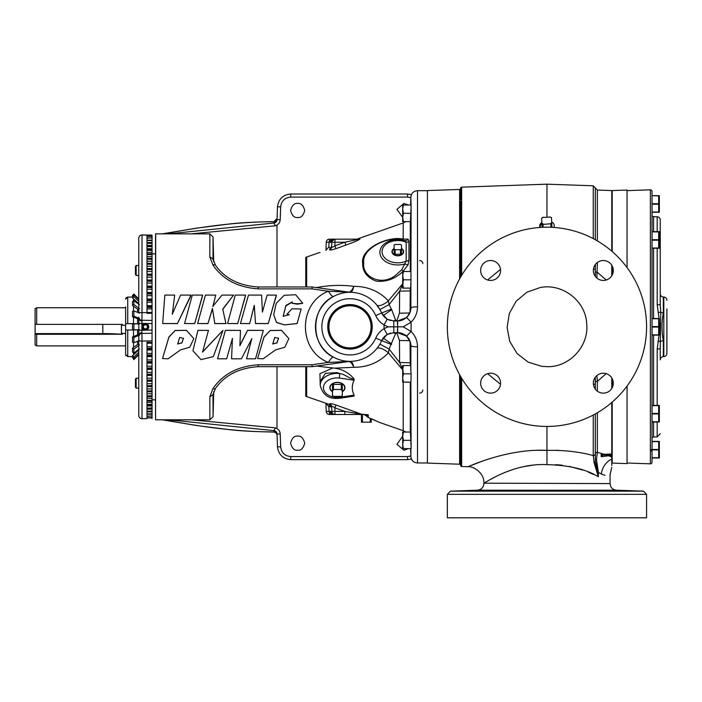 <?xml version="1.0" encoding="UTF-8"?>
<svg xmlns="http://www.w3.org/2000/svg" width="702" height="702" viewBox="0 0 702 702"><rect width="100%" height="100%" fill="white"/><g stroke="black" fill="none" stroke-linecap="round" stroke-linejoin="round"><path stroke-width="1.05" d="M278.58 338.232L276.886 342.839L272.771 343.822M276.886 343.111L278.58 338.329L274.728 337.434L272.727 344.006L276.886 342.839M263.145 358.81L275.596 349.886L284.837 347.236L288.855 338.601L281.537 330.379L270.209 330.528L263.987 337.153L257.608 358.529L263.145 358.81M288.855 338.601L281.537 330.326L270.209 330.466L263.987 336.978L257.608 358.529M183.512 338.232L181.818 342.839L177.711 343.822M181.818 343.111L183.512 338.329L179.659 337.434L177.667 344.006L181.818 342.839M168.085 358.81L180.537 349.886L189.768 347.236L193.796 338.601L186.469 330.379L175.14 330.528L168.919 337.153L162.539 358.529L168.085 358.81M193.796 338.601L186.469 330.326L175.14 330.466L168.919 336.978L162.539 358.529M302.746 303.211L295.717 294.735L284.213 295.296L276.255 303.299L273.701 314.733L276.57 322.437L284.45 324.859L297.113 323.543L301.158 308.994L291.979 308.819L287.013 314.154L289.259 314.698L283.178 316.321L285.872 305.519L292.243 301.86L292.076 303.308L297.402 303.782L302.746 303.211M292.076 303.308L297.402 304.168L302.746 303.29M273.701 314.733L276.57 322.516L284.45 324.894L297.113 323.596L301.158 308.994M222.929 330.388L202.545 352.114L208.459 330.37L197.938 330.379L192.945 350.789L200.991 359.626L213.338 356.625L222.929 330.388L202.553 351.904M208.485 330.396L197.938 330.326L192.945 350.789M666.9 344.761L666.9 353.431A3.185 3.185 0 0 1 663.82 356.616A3.185 3.185 0 0 0 666.9 353.431L666.9 308.898M297.657 450.228C294.322 450.631 291.971 448.28 290.61 443.181C291.971 438.074 294.322 435.723 297.657 436.126C300.991 435.723 303.343 438.074 304.712 443.181C303.343 448.28 300.991 450.631 297.657 450.228M408.38 448.631L403.913 450.228L396.955 444.305L402.694 436.232M297.657 217.532C294.322 217.927 291.971 215.575 290.61 210.477C291.971 205.37 294.322 203.018 297.657 203.422C300.991 203.018 303.343 205.37 304.712 210.477C303.343 215.575 300.991 217.927 297.657 217.532M402.694 217.418L396.955 209.354L403.913 203.422L408.38 205.019M335.933 404.993L361.627 414.241L344.849 411.416L344.849 414.487L358.783 414.487L335.003 414.487L329.431 412.846L329.027 411.425L331.818 411.416L332.213 412.846A3.185 1.386 151 0 0 329.431 412.846L329.431 414.487A3.185 3.185 0 0 1 326.237 411.416L325.965 403.474A3.185 3.089 178 0 0 325.947 403.264L326.237 411.416L344.849 411.416L334.88 407.801L335.933 404.993C332.143 403.738 330.01 403.387 329.528 403.931L329.545 404.519L319.858 401.132L329.545 404.519L328.869 406.774L325.947 403.264M349.991 349.078A22.253 22.253 0 0 1 327.737 326.825A22.253 22.253 0 0 1 349.991 304.58A22.253 22.253 0 0 1 372.244 326.825A22.253 22.253 0 0 1 349.991 349.078M349.991 305.581A21.253 21.253 0 0 0 328.738 326.825A21.253 21.253 0 0 0 349.991 348.078A21.253 21.253 0 0 0 371.244 326.825A21.253 21.253 0 0 0 349.991 305.581M349.991 305.756A21.069 21.069 0 0 0 328.922 326.825A21.069 21.069 0 0 0 349.991 347.894A21.069 21.069 0 0 0 371.06 326.825A21.069 21.069 0 0 0 349.991 305.756M500.57 490.329L480.651 490.821L500.57 490.329M480.852 490.768L481.405 490.716M597.762 490.224L599.473 490.242M600.438 490.259L601.272 490.277M603.316 490.329C590.461 490.171 590.461 490.338 603.316 490.821C616.163 490.97 616.163 490.812 603.316 490.329C590.461 490.171 590.461 490.338 603.316 490.821C616.163 490.97 616.163 490.812 603.316 490.329L605.264 490.382M490.61 260.512A9.96 9.96 0 0 0 480.651 270.472A9.96 9.96 0 0 0 490.61 280.44A9.96 9.96 0 0 0 500.57 270.472A9.96 9.96 0 0 0 490.61 260.512M490.61 373.218A9.96 9.96 0 0 0 480.651 383.178A9.96 9.96 0 0 0 490.61 393.138A9.96 9.96 0 0 0 500.57 383.178A9.96 9.96 0 0 0 490.61 373.218M603.316 373.218A9.96 9.96 0 0 0 593.357 383.178A9.96 9.96 0 0 0 603.316 393.138A9.96 9.96 0 0 0 613.276 383.178A9.96 9.96 0 0 0 603.316 373.218M603.316 260.512A9.96 9.96 0 0 0 593.357 270.472A9.96 9.96 0 0 0 603.316 280.44A9.96 9.96 0 0 0 613.276 270.472A9.96 9.96 0 0 0 603.316 260.512M132.906 295.779L132.52 295.393L133.871 294.041L138.768 298.929L138.768 285.486L138.768 311.916M652.026 335.126L658.687 335.126L658.687 318.524L652.026 318.524M658.687 327.062L652.026 327.062M659.353 335.126L659.353 318.524M652.026 248.254L658.687 248.254L658.687 231.651L652.026 231.651M658.687 240.189L652.026 240.189M659.353 248.254L659.353 231.651M657.186 231.651L657.186 216.778L653.562 216.655A1.597 1.597 0 0 1 652.026 215.058L652.026 212.267L658.687 212.267L658.687 195.665L652.026 195.665L652.026 191.418L652.026 448.868C650.289 451.395 650.289 451.851 652.026 450.21L652.026 462.232L652.026 457.748L658.687 457.748L658.687 441.382L652.026 441.382L652.026 438.592A1.597 1.597 0 0 1 653.562 437.004L657.186 436.872L657.186 421.999M658.687 204.203L652.026 204.203M659.353 212.267L659.353 195.665M658.687 449.921L652.026 449.921L652.026 457.748M659.353 457.985L659.353 441.382M652.026 421.999L658.687 421.999L658.687 405.396L652.026 405.396M658.687 413.934L652.026 413.934M659.353 421.999L659.353 405.396M627.053 386.065L627.053 463.601L612.179 463.083L612.179 402.132M612.179 387.723L612.179 378.632M612.179 275.017L612.179 265.926M612.179 251.527L612.179 190.575L627.053 190.058L627.053 267.594M666.9 300.219A3.185 3.185 0 0 0 663.82 297.034L663.82 356.616L663.337 356.634A3.185 3.185 0 0 0 660.257 359.819L660.257 348.394A3.185 0.641 180 0 1 657.186 349.034L659.055 335.126M657.186 216.778A3.185 3.185 0 0 1 660.257 219.963L660.257 293.831A3.185 3.185 0 0 0 663.337 297.016A3.185 3.185 0 0 1 660.257 293.831M659.055 318.524L657.186 304.615A3.185 0.641 0 0 1 660.257 305.265L660.257 219.963M663.82 297.034L663.337 297.016L663.337 312.873C661.582 322.13 661.582 331.432 663.337 340.777L663.337 356.634A3.185 3.185 0 0 0 660.257 359.819M663.337 312.873A3.185 1.492 -0 0 1 660.722 312.162L660.257 348.394M660.257 305.265L660.722 312.162L658.107 312.522M627.053 463.013L650.377 463.829A1.597 1.597 0 0 0 652.026 462.232M650.429 450.991L652.026 450.21L652.026 441.681L652.026 449.447L658.687 449.447M627.053 190.637L650.377 189.83A1.597 1.597 0 0 1 652.026 191.418M410.767 213.32L410.433 221.621L403.439 221.621L402.694 217.471L403.439 213.32L410.767 213.32L411.091 206.678L410.863 307.792C410.819 311.6 409.398 314.838 406.598 317.506L397.639 320.981L397.648 326.825L403.22 326.825L411.082 331.476C415.303 335.723 417.436 340.83 417.497 346.797L417.497 462.969L427.421 462.969M349.166 361.354L349.991 361.363A34.53 34.53 0 0 1 315.461 326.825A34.53 34.53 0 0 1 381.642 313.013L375.763 315.575A28.124 28.124 0 0 0 321.867 326.825A28.124 28.124 0 0 0 375.763 338.074C377.527 334.091 380.291 330.975 384.055 328.729L384.029 325.035L388.241 326.825L397.648 326.825L397.639 332.669L393.813 332.669L387.206 334.433L381.642 340.637L383.081 338.127M375.763 315.575C377.527 319.559 380.291 322.674 384.055 324.921L384.029 325.035M381.361 341.269L381.642 340.637A34.53 34.53 0 0 1 349.991 361.363A34.53 34.53 0 0 0 381.642 340.637L375.763 338.074M350.201 292.295A10.627 8.424 90.3 0 1 348.841 292.146L316.418 287.574C329.203 285.161 341.655 284.758 353.764 286.355A10.627 3.931 90.3 0 1 350.201 292.295L349.166 292.304M403.185 283.213L388.39 300.807L389.092 304.607L379.896 309.556L376.676 304.905A10.627 4.291 140.6 0 0 388.39 300.807C379.071 291.128 367.532 286.311 353.764 286.355A10.627 4.633 100.4 0 1 348.841 292.146L328.36 291.251A10.627 2.071 61.4 0 0 333.45 296.516C309.845 307.415 309.977 346.349 333.45 357.142A10.627 2.071 -61.4 0 0 328.36 362.399C297.885 350.842 297.709 302.957 328.36 291.251L311.969 288.864L312.188 286.978L345.63 291.681M398.341 332.695L396.884 332.669L395.612 333.511L393.217 332.687M155.695 233.854L155.546 419.796L155.546 233.854L209.845 233.854L213.031 236.925L213.013 259.003L215.488 265.251C224.842 278.457 239.092 285.705 258.222 286.978L312.188 286.978L316.418 287.574M422.815 390.022A3.185 3.185 0 0 1 419.629 393.094M419.629 260.556A3.185 3.185 0 0 1 422.815 263.636M408.055 264.891L408.95 259.837L408.95 241.234L408.055 239.136A3.185 2.975 -63.8 0 1 404.703 240.602L397.806 239.338C383.081 238.031 361.504 250.281 363.768 262.934C361.504 277.044 383.178 287.978 397.806 273.297L401.737 269.779L404.703 263.987A3.185 0.5 -161.1 0 0 408.055 264.891L402.895 271.507M337.241 372.604L325.412 373.306L320.235 381.37L320.235 385.433A16.997 12.022 0 0 1 337.241 373.411A16.997 12.022 0 0 1 339.786 373.543C344.989 374.122 349.956 379.291 354.115 378.966L354.098 380.256L339.312 378.027L339.786 373.543L337.241 372.604M361.627 414.241L368.243 414.785L366.637 416.075A3.185 3.185 0 0 0 368.234 417.444L379.124 422.279L403.185 430.686L403.185 382.142M408.95 259.837A3.185 2.246 174.5 0 1 406.168 261.126L404.703 263.987A17.919 12.671 180 0 1 397.806 264.97A17.919 12.671 180 0 1 379.887 252.299A17.919 12.671 180 0 1 397.806 239.628A17.919 12.671 180 0 1 404.703 240.602L406.168 242.26A15.742 11.135 0 0 0 397.806 240.558A15.742 11.135 0 0 0 382.063 251.693A15.742 11.135 0 0 0 397.806 262.829A15.742 11.135 0 0 0 406.168 261.126L406.168 242.26A3.185 2.246 5.5 0 0 408.95 241.234M344.691 387.425A7.301 5.16 180 0 0 344.691 387.328A7.301 5.16 180 0 0 337.399 382.336L337.399 382.336A7.573 5.353 180 0 0 330.291 385.837A7.573 5.353 180 0 0 332.485 391.76M342.313 391.76A7.573 5.353 180 0 0 344.498 385.837A7.573 5.353 180 0 0 337.399 382.336A7.301 5.16 180 0 0 330.098 387.328A7.301 5.16 180 0 0 330.098 387.425M394.094 248.499A5.844 4.133 0 0 0 392.304 253.089A5.844 4.133 0 0 0 397.806 255.826A5.519 3.905 -0 0 0 403.325 252.044A5.519 3.905 -0 0 0 403.325 251.93M392.286 251.93A5.519 3.905 -0 0 0 392.286 252.044A5.519 3.905 -0 0 0 397.806 255.826A5.844 4.133 0 0 0 403.308 253.089A5.844 4.133 0 0 0 401.518 248.499M447.349 494.34L447.349 517.822L646.577 517.822L646.577 494.34L447.349 494.34L450.421 491.154L643.506 491.154L616.461 490.207L477.465 490.207L450.421 491.154M460.626 188.39A1.062 1.062 0 0 1 459.608 189.452L427.421 190.575L427.421 463.083L459.608 464.206L459.608 374.701M460.626 465.268A1.062 1.062 0 0 0 459.608 464.206M546.963 426.439A99.614 99.614 0 0 0 646.577 326.825A99.614 99.614 0 0 0 546.963 227.211A99.614 99.614 0 0 0 447.349 326.825A99.614 99.614 0 0 0 546.963 426.439L546.963 450.359L537.206 450.324M460.626 465.435L460.626 376.526L460.626 465.435A1.062 1.062 0 0 0 461.653 466.497L467.98 466.716C468.058 466.918 507.072 448.315 546.963 450.359C564.022 450.052 579.457 451.79 593.26 455.572L593.26 415.031M500.508 384.292L487.618 373.675M487.618 279.975L500.508 269.357M539.645 227.483L541.865 222.306M546.963 217.023L546.963 184.178L461.653 187.153L461.653 275.386M595.314 413.926L595.314 461.223L598.358 476.755C586.091 469.243 568.962 465.207 546.963 464.636C512.311 462.872 483.783 483.889 483.871 483.178C483.696 483.959 512.179 462.89 546.963 464.636L546.963 450.359M555.703 464.636L562.241 465.207M569.357 466.382L582.651 470.077M588.443 472.262L593.708 474.526M601.36 474.008L604.966 475.351M611.775 465.549L611.775 459.117A16.471 13.873 -66.7 0 0 601.342 473.999C612.899 475.851 612.899 475.851 601.342 473.999L598.358 472.42L595.314 461.223A2.124 1.448 180 0 1 594.059 462.548L593.26 455.572A2.124 1.939 180 0 0 595.314 453.632M607.063 490.444L608.871 490.514M610.301 490.584L611.275 490.637M612.548 490.716L613.074 490.768M460.626 199.745L460.626 188.215A1.062 1.062 0 0 1 461.653 187.153M460.626 188.215L460.626 195.498M546.963 366.655C569.585 367.479 589.338 345.849 586.67 323.464C585.626 300.947 562.451 283.064 540.286 287.522L526.948 292.172L516.128 301.246L509.266 313.583L507.116 327.562L509.757 341.435L517.076 353.518L528.237 362.162L541.742 366.33L546.963 366.628L541.681 366.321M539.689 226.579A7.301 5.16 -2.8 0 0 539.698 226.667A7.301 5.16 -2.8 0 0 539.856 227.466M144.252 328.905L145.411 328.905A2.08 2.08 0 0 0 147.201 325.789A2.08 2.08 0 0 0 145.411 324.754L144.208 324.754A2.396 2.396 0 0 0 144.208 328.905A2.396 2.396 0 0 0 147.806 326.825A2.396 2.396 0 0 0 144.208 324.754L143.015 326.825L144.208 328.905L146.604 328.905L147.806 326.825L146.604 324.754L144.208 324.754L143.05 326.755M138.768 368.164L138.768 354.721M148.719 326.825A3.317 3.317 0 0 0 145.411 323.508A3.317 3.317 0 0 0 142.094 326.825A3.317 3.317 0 0 0 145.411 330.142A3.317 3.317 0 0 0 148.719 326.825M142.067 320.244L141.901 323.429L144.752 323.482A3.413 3.413 0 0 1 145.411 323.411L146.183 323.499C149.438 325.719 149.438 327.931 146.183 330.151L145.411 330.238A3.413 3.413 0 0 1 144.752 330.177C141.365 327.939 141.365 325.71 144.752 323.482L145.411 323.411M152.044 330.045L146.183 330.151A3.413 3.413 0 0 1 145.411 330.238L141.901 330.23L141.901 333.415L152.044 333.239L152.044 307.564L146.999 307.327L146.999 312.671L142.006 312.583L141.901 320.244L152.044 320.419M152.044 414.206L146.999 414.215L146.999 416.119L152.044 415.979L152.044 411.609L146.999 411.609L146.999 413.943L152.044 413.785M152.044 333.625L152.044 342.453L146.999 342.251L146.999 348.359L152.044 348.122L152.044 349.324L146.999 349.122L146.999 355.124L152.044 354.887L152.044 356.063L146.999 355.879L146.999 361.732L152.044 361.486L152.044 362.636L146.999 362.46L146.999 368.138L152.044 367.901L152.044 369.006L146.999 368.84L146.999 374.306L152.044 374.069L152.044 375.131L146.999 374.982L146.999 380.203L152.044 379.966L152.044 380.975L146.999 380.844L146.999 385.793L152.044 385.565L152.044 386.521L146.999 386.398L146.999 391.049L152.044 390.821L152.044 391.716L146.999 391.619L146.999 395.937L152.044 395.717L152.044 396.542L146.999 396.454L146.999 400.421L152.044 400.219L152.044 400.965L146.999 400.903L146.999 404.492L152.044 404.291L152.044 404.966L146.999 404.922L146.999 408.116L152.044 407.932L152.044 408.52L146.999 408.52L146.999 409.161L152.044 409.161L152.044 408.52L146.999 408.494L146.999 411.275L152.044 411.1L152.044 409.161M152.044 404.984L146.999 404.984L146.999 405.984L152.044 405.984L152.044 404.966M152.044 401L146.999 401L146.999 402.343L152.044 402.343L152.044 400.965M152.044 396.612L146.999 396.612L146.999 398.271L152.044 398.271L152.044 396.542M152.044 391.83L146.999 391.83L146.999 393.796L152.044 393.796L152.044 391.716M152.044 386.679L146.999 386.679L146.999 388.934L152.044 388.934L152.044 386.521M152.044 381.204L146.999 381.204L146.999 383.713L152.044 383.713L152.044 380.975M152.044 375.43L146.999 375.43L146.999 378.176L152.044 378.176L152.044 375.131M152.044 374.069L152.044 369.384L146.999 369.384M152.044 367.901L152.044 363.101L146.999 363.101M152.044 361.486L152.044 356.625L146.999 356.625M152.044 354.887L152.044 349.982L146.999 349.982M152.044 348.122L152.044 343.225L146.999 343.225M155.546 253.817L152.044 253.817M155.546 399.842L152.044 399.842M611.775 453.72L611.775 459.117C611.775 469.445 611.775 469.445 611.775 459.117M136.144 388.162L135.442 387.162L135.442 379.194L136.144 378.194L136.144 388.162L138.768 388.162M136.144 275.456L135.442 274.464L135.442 266.488L136.144 265.496L136.144 275.456L138.768 275.456L138.768 265.496L136.144 265.496M132.599 357.572L133.871 359.608L138.829 354.65M139.461 329.738L132.52 329.738L132.52 323.92L139.461 323.92M133.871 329.738L133.871 323.92M36.697 345.91L35.1 344.989L35.1 334.152L36.697 334.284L36.697 345.91L125.64 345.91L125.64 306.827L125.64 307.748L36.697 307.748L36.697 324.377L122.236 324.377L122.604 325.237L125.64 325.237M541.865 222.385A7.31 5.168 -2.8 0 0 539.671 226.483A7.31 5.168 -2.8 0 0 539.908 227.466M394.094 248.798A5.528 3.914 -0 0 0 392.278 251.816A5.528 3.914 -0 0 0 397.806 255.607A5.528 3.914 -0 0 0 403.334 251.816A5.528 3.914 -0 0 0 401.518 248.798M342.313 391.514A7.31 5.168 180 0 0 344.7 387.522A7.31 5.168 180 0 0 337.399 382.52A7.31 5.168 180 0 0 330.089 387.522A7.31 5.168 180 0 0 332.485 391.514M240.47 330.379L225.386 330.326L217.585 358.81L226.632 358.81L232.432 338.531L231.563 358.81L241.4 358.81L251.79 338.829L246.551 358.81L255.528 358.81L263.311 330.379L247.569 330.379L239.882 345.735L240.47 330.379L225.386 330.388L217.585 358.81M263.311 330.379L247.569 330.317L239.882 345.41M251.79 338.627L246.551 358.81M232.432 338.338L231.563 358.81M240.444 323.543L249.693 323.596L254.273 305.66L255.537 323.578L268.243 323.578L276.342 295.621L276.342 295.086L267.146 295.086L262.399 312.109L261.609 295.086L248.482 295.086L240.444 323.543L249.693 323.543L254.273 305.3L255.537 323.525L268.243 323.525L276.342 295.086M227.562 323.543L237.697 323.596L245.56 295.621L245.56 295.086L235.284 295.086L227.562 323.543L237.697 323.543L245.56 295.086M184.565 323.543L194.708 323.596L202.571 295.621L202.571 295.086L192.295 295.086L184.565 323.543L194.708 323.543L202.571 295.086M197.648 323.543L207.959 323.596L212.46 308.775L214.803 323.596L225.93 323.596L222.736 309.117L233.59 295.086L222.025 295.086L212.917 306.265L215.716 295.086L205.432 295.086L197.648 323.543L207.959 323.543L212.46 308.459L214.803 323.543L225.93 323.543M212.917 306.607L215.716 295.086M222.736 309.415L233.59 295.086M162.653 323.543L177.466 323.596L190.935 295.621L190.935 295.086L180.581 295.086L172.341 314.075L174.684 295.086L164.856 295.086L162.653 323.543L177.466 323.543L190.935 295.086M172.341 314.285L174.684 295.086M287.013 314.154L289.259 314.803M283.178 316.409L285.854 305.94L292.234 302.088M155.695 419.805L209.845 419.805L209.845 396.753L212.917 388.636C222.753 374.184 237.855 366.233 258.213 364.786L311.969 364.786L328.36 362.399L348.841 361.504A10.627 4.633 -100.4 0 1 353.764 367.295A10.627 3.931 89.7 0 0 350.201 361.363A10.627 8.424 89.7 0 0 348.841 361.504L312.188 366.672L311.969 364.786M311.969 288.864L258.213 288.864C237.855 287.425 222.753 279.475 212.917 265.014L209.845 256.897L213.013 259.003M122.604 325.237A39.558 5.379 180 0 0 121.437 325.149L121.437 333.397L125.64 333.397M121.437 333.397A39.558 5.379 180 0 1 122.604 333.485L125.64 333.485M361.433 414.487L361.433 422.192L362.969 422.192L362.434 421.876L362.434 414.803L362.969 414.487M370.27 418.26L370.27 421.876L369.735 422.192L371.261 422.192L371.261 418.673M369.735 422.192L362.969 422.192M370.27 421.876L371.261 421.876M361.433 421.876L362.434 421.876M361.433 414.803L362.434 414.803M333.476 384.433A6.283 4.449 0 0 0 332.485 385.144L332.485 395.682A6.283 4.449 0 0 0 333.476 396.384L341.312 396.384A6.283 4.449 0 0 0 342.313 395.682L342.313 385.144A6.283 4.449 0 0 0 341.312 384.433L341.312 389.435L333.476 389.435L333.476 384.433L341.312 384.433M332.485 390.742A5.967 4.221 0 0 1 334.012 389.654M334.012 396.604A5.967 4.221 0 0 1 332.485 395.524M342.313 395.524A5.967 4.221 0 0 1 340.777 396.604M340.777 389.654A5.967 4.221 0 0 1 342.313 390.742M341.312 389.435A6.283 4.449 0 0 1 342.313 390.137M332.485 390.137A6.283 4.449 0 0 1 333.476 389.435M400.5 254.264A4.589 3.247 180 0 0 401.518 253.545L401.518 245.182A4.589 3.247 180 0 0 400.5 244.463L395.112 244.463A4.589 3.247 180 0 0 394.094 245.182L394.094 253.545A4.589 3.247 180 0 0 395.112 254.264L395.112 249.71L400.5 249.71L400.5 254.264L395.112 254.264M394.094 245.226A4.51 3.185 180 0 1 395.252 244.41M395.252 249.658A4.51 3.185 180 0 1 394.094 248.841M401.518 248.841A4.51 3.185 180 0 1 400.359 249.658M400.359 244.41A4.51 3.185 180 0 1 401.518 245.226M395.112 249.71A4.589 3.247 180 0 1 394.094 248.991M401.518 248.991A4.589 3.247 180 0 1 400.5 249.71M410.863 371.56L411.091 373.841L403.439 373.841L402.694 369.691L403.439 365.54L410.679 365.54L410.863 371.56L410.863 345.858L410.372 343.164M411.091 373.841L410.951 382.142L403.439 382.142L402.694 377.992L403.439 373.841M403.439 365.54L402.694 365.54L402.694 382.142L403.439 382.142M410.091 342.12L410.258 365.54M410.767 440.329L403.439 440.329L402.694 436.179L403.439 432.028L410.433 432.028L411.091 446.972L410.863 382.142M397.402 329.598L397.525 332.669L406.598 336.144C409.398 338.812 410.819 342.049 410.863 345.858A6.643 0.974 0 0 0 417.497 346.797M411.091 446.972L411.091 448.631L403.439 448.631L402.694 444.48L403.439 440.329M403.439 432.028L402.694 432.028L402.694 448.631L403.439 448.631M410.477 345.875L411.477 345.893M410.477 307.774L411.477 307.757M410.301 271.507L410.293 221.621M401.737 269.779L403.185 271.253C395.077 278.948 386.056 282.23 376.123 281.107C367.067 277.571 362.574 271.674 362.653 263.425C360.161 248.534 388.03 235.74 403.185 239.084L408.055 239.136M411.091 206.678L410.863 197.095C411.363 193.182 413.575 191.049 417.497 190.69L417.497 306.853A6.643 0.974 0 0 0 410.863 307.792L410.372 310.486M411.091 205.019L402.694 205.019L402.694 209.17L403.439 205.019M403.439 213.32L402.694 209.17L402.694 221.621L403.439 221.621M410.091 311.53L410.258 288.11M410.863 282.09L410.679 288.11L403.439 288.11L402.694 283.959L403.439 279.808L402.694 275.658L403.439 271.507L402.694 271.507L402.694 288.11L403.439 288.11M411.091 279.808L403.439 279.808M410.951 271.507L403.439 271.507M554.027 227.466L554.264 225.939M553.878 227.448A7.31 5.168 -2.8 0 0 554.264 225.763A7.31 5.168 -2.8 0 0 551.684 221.902M551.947 227.334L551.474 217.734A6.283 4.44 177.2 0 0 550.447 217.076L542.62 217.462A6.283 4.44 177.2 0 0 541.663 218.217L542.111 227.334M543.102 227.29L542.962 224.403L550.245 223.815L550.789 224.017L550.956 227.29M541.672 218.366A5.967 4.221 177.2 0 1 543.146 217.216M543.488 224.149A5.967 4.221 177.2 0 1 541.9 223.148M551.719 222.657A5.967 4.221 177.2 0 1 550.245 223.815M549.903 216.883A5.967 4.221 177.2 0 1 551.482 217.883M542.962 224.403A6.283 4.44 177.2 0 1 541.935 223.745M551.754 223.262A6.283 4.44 177.2 0 1 550.789 224.017M658.687 195.902L652.026 195.665M138.768 329.738L137.548 329.738L137.548 334.907L132.52 336.899L133.871 337.451L139.461 335.17M137.548 329.738L133.512 330.01L133.512 336.495M133.512 342.62L133.512 347.402M133.512 352.773L133.512 354.756M138.768 354.106L133.871 358.783L133.871 356.993L132.52 355.695L137.548 351.044L137.548 350.298M139.461 348.876L133.871 353.045L133.871 349.148L132.52 348.139L137.548 344.507L137.548 341.269M133.512 298.903L133.512 300.877M133.512 306.248L133.512 311.03M133.512 317.155L133.512 323.64L138.768 323.92M139.461 318.48L133.871 316.198L132.52 316.751L137.548 318.743L137.548 323.92M139.461 308.669L133.871 304.501L132.52 305.51L137.548 309.152L137.548 312.39M138.768 301.342L133.871 296.665L132.52 297.955L137.548 302.615L137.548 303.352M125.64 330.01L127.738 330.01L125.64 330.01L125.64 353.843M125.64 306.827L125.64 323.64L133.512 323.64M125.991 355.668L125.64 354.501L127.738 356.607L132.52 356.607M132.52 297.043L127.738 297.043L125.64 299.149L125.798 298.368M126.255 297.666L127.667 297.051M127.738 356.607L127.738 330.01L133.512 330.01M35.1 334.152L35.1 308.669L36.697 307.748M35.1 324.245L36.697 324.377M36.697 334.284L122.236 334.284A39.558 5.379 180 0 0 102.834 333.59L102.834 324.377M35.1 333.59L102.834 333.59M122.604 333.485L122.236 334.284M138.768 318.805L137.548 318.805M133.871 316.198L133.871 310.881L139.461 313.171M138.768 309.266L137.548 309.266M133.871 304.501L133.871 300.605L139.461 304.782M138.768 302.764L137.548 302.764M133.871 296.665L133.871 294.866L138.768 299.543M133.871 356.993L138.768 352.307M137.548 350.895L138.768 350.895M133.871 349.148L139.461 344.98M137.548 344.384L138.768 344.384M139.461 340.488L133.871 342.769L133.871 337.451M137.548 334.845L138.768 334.845M133.871 310.881L132.52 311.434L132.52 316.751M133.871 300.605L132.52 301.614L132.52 305.51M133.871 294.866L132.52 296.156L132.52 297.955M132.52 295.393L132.599 296.077M132.52 355.695L132.52 357.493L133.871 358.783M132.52 348.139L132.52 352.035L133.871 353.045M132.52 336.899L132.52 342.216L133.871 342.769M152.044 343.225L152.044 342.453M152.044 349.982L152.044 349.324M152.044 356.625L152.044 356.063M152.044 363.101L152.044 362.636M152.044 379.966L152.044 378.176M152.044 385.565L152.044 383.713M152.044 390.821L152.044 388.934M152.044 395.717L152.044 393.796M152.044 400.219L152.044 398.271M152.044 404.291L152.044 402.343M152.044 407.932L152.044 405.984M152.044 411.1L152.044 411.609M152.044 415.979L146.999 416.33L146.999 417.787L152.044 417.655L152.044 416.304M152.044 417.655L152.044 418.515L152.044 417.892L146.999 417.936L146.999 418.567L142.006 418.725C140.04 418.559 138.961 417.497 138.768 415.54C138.961 417.497 140.04 418.559 142.006 418.725L146.999 418.576M152.044 235.135L142.006 234.933L142.006 312.583A3.185 0.491 180 0 0 138.768 313.066L138.768 238.153A3.185 3.15 180 0 1 142.006 235.012L152.044 235.135L152.044 236.442L146.999 236.311L146.999 237.899L152.044 237.917L152.044 236.442M152.044 237.917L146.999 238.127L146.999 240.163L152.044 240.163L152.044 238.276M150.719 240.163L152.044 240.61L146.999 240.453L146.999 242.927L152.044 242.91L152.044 240.61M152.044 242.532L146.999 242.532L152.044 242.91L152.044 243.445L146.999 243.269L146.999 246.174L152.044 246.139L152.044 243.445M152.044 245.384L146.999 245.384L146.999 246.13L152.044 246.13L152.044 246.753L146.999 246.569L146.999 249.877L152.044 249.824L152.044 246.753M152.044 248.701L146.999 248.701L146.999 249.807L152.044 249.807L152.044 250.526L146.999 250.324L146.999 254.027L152.044 253.957L152.044 250.526M152.044 252.474L146.999 252.474L146.999 253.913L152.044 253.913L152.044 254.729L146.999 254.519L146.999 258.59L152.044 258.503L152.044 254.729M152.044 256.669L146.999 256.669L146.999 258.424L152.044 258.424L152.044 259.345L146.999 259.126L146.999 263.548L152.044 263.443L152.044 259.345M152.044 263.443L152.044 264.356L146.999 264.127L146.999 268.866L152.044 268.743L152.044 264.356M152.044 268.743L152.044 269.717L146.999 269.489L146.999 274.517L152.044 274.377L152.044 269.717M152.044 274.377L152.044 275.403L146.999 275.166L146.999 280.467L152.044 280.317L152.044 275.403M152.044 280.317L152.044 281.388L146.999 281.151L146.999 286.679L152.044 286.513L152.044 281.388M152.044 286.513L152.044 287.636L146.999 287.39L146.999 293.129L152.044 292.945L152.044 287.636M152.044 292.945L152.044 294.103L146.999 293.866L146.999 299.763L152.044 299.578L152.044 294.103M146.999 298.982L152.044 299.07M152.044 299.578L152.044 300.763L146.999 300.517L146.999 306.555L152.044 306.353L152.044 300.763M146.999 305.66L152.044 305.712M152.044 306.353L152.044 307.564M146.999 312.451L152.044 312.451L146.999 312.478M152.044 340.882L142.006 341.075L142.006 418.646A3.185 3.15 -0 0 1 138.768 415.496L138.768 336.6A3.185 3.185 0 0 1 141.901 333.415L142.006 341.075A3.185 0.491 0 0 1 138.768 340.584L138.768 339.671M148.166 414.215L146.999 414.215L146.999 416.119M151.07 411.609L146.999 411.872L152.044 411.872M146.999 417.787L146.999 416.33M146.999 235.082L146.999 236.135L152.044 236.179M146.999 237.899L146.999 236.311M146.999 240.163L148.561 240.163M152.044 263.311L146.999 263.311L146.999 261.258L152.044 261.258M152.044 268.559L146.999 268.559L146.999 266.233L152.044 266.233M152.044 274.131L146.999 274.131L146.999 271.551L152.044 271.551M152.044 279.993L146.999 279.993L146.999 277.185L152.044 277.185M152.044 313.224L146.999 313.373L146.999 312.671M138.768 379.861L138.768 378.685M138.768 387.767L138.768 386.495M138.768 377.413L138.768 378.194L136.144 378.194M138.768 317.05A3.185 3.185 0 0 0 141.901 320.244A3.185 3.185 0 0 1 138.768 317.05L138.768 318.41A3.185 2.51 0 0 0 141.874 320.919M139.365 318.91A3.185 2.966 15.7 0 0 142.015 320.454M138.812 335.995A6.643 6.643 0 0 0 138.812 336.047L138.812 317.611A6.643 6.643 0 0 0 138.768 318.41L138.768 323.429L141.901 323.429L141.901 330.23L138.768 330.23L138.768 335.24A3.185 2.51 0 0 1 141.874 332.73M139.365 334.749A3.185 2.966 -15.7 0 1 142.015 333.204M138.768 336.802L138.768 340.584M138.768 285.486L138.768 275.456M141.901 333.415A3.185 3.185 0 0 0 138.768 336.6L138.768 335.24M147.201 325.789L146.604 324.754L145.411 324.754A2.08 2.08 0 0 0 143.612 327.86L144.208 328.905M147.201 327.86L147.806 326.825M143.612 327.86A2.08 2.08 0 0 0 145.411 328.905L146.648 328.826M611.775 454.01L604.089 454.299L611.775 453.975L611.775 402.474M597.358 240.9L597.358 190.075L611.775 190.575L611.775 251.184M611.775 265.224L611.775 275.728M611.775 377.93L611.775 388.425M460.626 277.132L460.626 200.939M602.57 454.448L602.562 455.51L601.105 454.519L604.097 454.352M602.562 455.51L601.219 456.721L601.807 455.273M611.775 455.712L608.537 455.791L608.537 454.984L601.807 455.142M611.775 456.941L608.537 455.791L601.219 456.721L601.105 454.519L604.089 454.299L597.358 452.246L596.472 459.441L597.358 452.246A2.124 1.948 0 0 0 595.314 454.194M595.314 264.549L595.314 270.121A2.124 0.869 180 0 0 593.427 269.261M595.314 270.121L595.314 276.404M593.26 238.619L593.26 185.793L595.314 187.917L595.314 239.733M595.314 460.723A2.124 1.439 -0 0 1 596.472 459.441L598.358 472.42L598.358 476.755L596.173 468.796M595.55 464.943L595.454 464.048M597.358 262.487L596.875 278.071M606.195 280.01L597.358 272.306A2.124 0.851 0 0 1 595.314 271.455M595.375 462.127L596.226 466.69M596.875 375.579L597.358 381.353A2.124 0.851 -0 0 0 595.314 382.195M598.358 476.755L594.059 462.548M595.314 377.246L595.314 383.529A2.124 0.869 180 0 1 593.427 384.389M595.314 383.529L595.314 389.11M558.985 450.403L555.738 450.298M485.889 481.984L486.679 481.528M488.89 480.282L494.638 477.22M506.818 471.726L511.881 469.866M522.437 466.848L534.459 464.908M482.388 461.135L467.98 466.716C474.806 466.268 484.661 474.236 483.871 483.178L610.056 483.573C610.415 487.495 612.548 489.706 616.461 490.207M497.63 490.215L498.885 490.224M608.537 454.984L611.775 454.931M606.195 373.639L597.358 381.353L597.358 391.163M305.782 286.978L305.782 257.344L318.62 252.852L305.782 257.344M318.971 400.851L305.782 396.305L305.782 366.672M394.875 332.669L395.612 333.511L389.092 349.043L388.39 352.852C379.115 362.513 367.567 367.33 353.764 367.295L334.608 368.155L316.418 366.075L345.63 361.969M403.185 370.437L388.39 352.852A10.627 4.291 39.4 0 0 376.676 348.754M402.694 369.357L399.613 362.504L389.092 349.043L379.896 344.103M391.383 344.515L381.642 340.637M391.681 344.006L383.134 338.057M386.021 318.462L387.206 319.226L381.642 313.013L391.383 309.134L391.681 309.652L383.134 315.602L381.361 312.39M393.217 320.972L395.612 320.138L396.884 320.981L398.341 320.954M394.875 320.981L395.612 320.138L391.681 309.652M316.418 366.075L312.188 366.672L258.222 366.672C239.092 367.953 224.842 375.193 215.488 388.399L213.013 394.656L213.031 416.725L209.845 419.805M213.013 394.656L209.845 396.753M215.54 388.329L215.488 388.399A3.185 1.86 -143.8 0 1 212.917 388.636M258.222 366.672L258.213 364.786M212.917 265.014A3.185 1.86 -36.2 0 1 215.488 265.251M258.213 288.864L258.222 286.978M318.62 252.852L320.086 252.439L318.62 252.852M305.782 396.305L319.858 401.132M329.545 404.519L331.686 407.572L331.511 406.598M359.933 238.961C359.389 240.145 350.64 243.313 345.902 245.068L344.849 242.243L331.818 242.243A3.185 3.185 0 0 1 335.003 239.163L332.213 240.812L331.818 242.243L329.027 242.251L329.431 240.812L335.003 239.163L358.88 239.163A3.185 2.957 90 0 0 359.933 238.961L357.344 238.987L403.185 222.964L403.185 239.084A3.185 2.132 -80.7 0 1 401.737 239.707M325.956 250.386L326.237 242.243L325.947 250.386A3.185 3.089 2 0 0 325.965 250.184L328.869 246.885L329.027 242.225L331.818 242.225L331.686 246.077L329.528 249.719A3.185 3.141 -178 0 0 331.66 246.858L331.818 242.243M330.66 248.447L328.869 246.885M332.213 240.812A3.185 1.386 29 0 1 329.431 240.812L329.431 239.163L335.003 239.163L329.431 239.163A3.185 3.185 0 0 0 326.237 242.243L329.027 242.225M329.528 249.719C330.019 250.263 332.151 249.912 335.933 248.666L334.88 245.849C333.038 247.13 331.967 247.464 331.66 246.858L331.686 246.077M345.902 245.068L335.933 248.666M358.88 239.163L344.849 242.243L334.88 245.849L335.003 239.163L334.17 239.277M339.312 397.367A16.997 12.022 0 0 1 337.241 397.455A13.812 9.767 180 0 0 339.312 397.341L339.654 398.262L354.115 396.112L344.936 397.437M339.312 397.341L354.098 395.121L354.115 396.112M320.244 385.556L319.919 373.701L332.634 368.05M334.608 368.155C342.409 369.191 348.912 372.797 354.115 378.966M329.027 411.425L328.869 406.774L331.563 406.765M331.66 406.783L331.66 406.791A3.185 3.141 -2 0 0 329.528 403.931M331.686 407.572L331.818 411.416L331.686 407.572M331.66 406.791C331.967 406.186 333.038 406.528 334.88 407.801L335.003 414.487L329.431 414.487L334.17 414.373M331.818 411.416A3.185 3.185 0 0 0 335.003 414.487M363.89 414.487L366.628 416.075A3.185 3.177 90 0 0 363.89 414.487L344.849 414.487M366.628 416.075L366.637 416.075A3.185 3.15 -2 0 0 368.331 417.444C382.309 423.578 382.309 423.578 368.331 417.444L368.243 414.785L365.005 414.487M359.134 238.97L358.09 238.978M354.098 380.256C351.676 385.214 351.676 390.172 354.098 395.121M397.402 324.061L397.525 320.981L405.186 318.462A13.259 13.25 90 0 0 410.661 307.801M382.897 315.259L385.056 317.681M387.232 319.234L390.724 320.621M411.451 194.586L407.555 194.006L290.742 194.006C282.941 194.779 278.518 199.052 277.474 206.827L277.027 219.656C276.86 221.621 275.798 222.745 273.824 223.025L275.553 225.781C278.413 224.737 279.966 222.701 280.212 219.656L280.66 206.827C281.449 200.921 284.819 197.674 290.742 197.086L407.555 197.086L410.845 197.631M277.027 219.656L280.212 219.656M271.876 221.648C254.8 221.99 241.198 222.701 231.072 223.789L197.069 228.062L162.294 233.854C167.278 234.064 216.725 221.999 271.911 221.735L274.149 221.542L273.824 223.025M277.053 218.673A3.185 3.098 2 0 1 273.868 221.665L271.911 221.735M273.771 223.034L168.796 233.854L161.662 233.854M191.313 233.854L275.553 225.781M329.993 248.973L329.545 249.131M213.075 259.407L213.162 259.942M213.724 261.951L213.031 236.925M410.407 310.319L409.907 312.109C408.274 315.61 406.695 317.725 405.186 318.462C402.658 320.138 400.544 320.998 397.525 320.981L393.813 320.981L387.206 319.226L384.055 324.921M391.383 309.134L389.092 304.607L399.613 291.154L399.464 313.197L396.884 320.612M402.694 284.301L399.613 291.154L410.231 290.9M162.294 233.854L168.796 233.854M403.22 326.825L411.082 322.174C415.303 317.927 417.436 312.82 417.497 306.853M409.573 312.969L399.464 313.197M405.186 335.187C402.658 333.52 400.544 332.651 397.525 332.669L405.186 335.187A13.259 13.25 -90 0 1 410.661 345.858M382.897 338.39L385.056 335.968M386.021 335.196L387.206 334.433L384.055 328.729M387.232 334.415L390.724 333.038M411.451 459.064L407.555 459.643L290.742 459.643C282.941 458.871 278.518 454.598 277.474 446.832L277.027 434.003C276.86 432.037 275.798 430.905 273.824 430.624L275.553 427.878C278.413 428.913 279.966 430.958 280.212 434.003L280.66 446.832C281.449 452.737 284.819 455.984 290.742 456.572L407.555 456.572L410.845 456.019M277.027 434.003L280.212 434.003M277.062 435.135L277.062 435.179C277.132 433.854 276.167 432.836 274.149 432.107L273.824 430.624M277.053 434.977A3.185 3.098 -2 0 0 273.868 431.993L271.876 432.002C254.8 431.669 241.198 430.949 231.072 429.87L197.069 425.596L162.294 419.805C167.278 419.585 216.725 431.651 271.911 431.914M273.771 430.616L168.796 419.805L161.662 419.805M191.313 419.805L275.553 427.878M213.075 394.252L213.162 393.717M213.724 391.707L213.031 416.725M384.029 328.615L388.241 326.825M409.573 340.681L399.464 340.461L396.884 333.038M162.294 419.805L168.796 419.805M410.231 362.75L399.613 362.504L399.464 340.461M659.494 330.651L659.494 323.008M658.107 341.128L660.722 341.497A3.185 1.492 180 0 1 663.337 340.777L663.337 356.634M659.169 419.831L658.687 421.77L652.026 421.77M652.026 413.469L658.687 413.469M658.687 405.633L652.026 405.633M652.026 457.985L658.687 457.985L659.169 455.817M658.687 441.619L652.026 441.619M659.169 210.1L658.687 212.03L652.026 212.03M652.026 203.729L658.687 203.729M659.169 246.086L658.687 248.017L652.026 248.017M652.026 239.715L658.687 239.715M658.687 231.888L652.026 231.888M652.026 326.588L658.687 326.588M652.026 334.889L658.687 334.889M658.687 318.761L652.026 318.761M650.377 463.829L650.377 189.83M411.091 331.467L411.091 322.192M339.312 378.027A13.812 9.767 180 0 0 337.241 377.922A13.812 9.767 180 0 0 323.429 387.688A13.812 9.767 180 0 0 337.241 397.455M459.608 278.957L459.608 189.452M461.653 378.264L461.653 466.497M209.845 256.897L209.845 233.854M410.301 382.142L410.301 432.028M410.591 448.631L410.863 456.554L410.863 448.631M127.738 297.043L127.738 323.64M152.044 346.735L146.999 346.735M152.044 353.396L146.999 353.396M152.044 359.915L146.999 359.915M152.044 366.233L146.999 366.233M152.044 372.332L146.999 372.332M152.044 283.099L146.999 283.099M152.044 289.268L146.999 289.268M152.044 295.656L146.999 295.656M152.044 302.22L146.999 302.22M152.044 308.924L146.999 308.924M152.044 323.604L146.183 323.499M597.358 412.75L597.358 452.246M277.474 206.827L280.66 206.827M290.742 194.006L290.742 197.086M407.555 194.006L407.555 197.086M276.992 286.978L276.992 226.026M406.598 317.506L411.082 322.174M393.813 320.981L393.813 332.669M277.474 446.832L280.66 446.832M290.742 459.643L290.742 456.572M407.555 459.643L407.555 456.572M276.992 366.672L276.992 427.632M406.598 336.144L411.082 331.476M306.669 366.672L306.669 396.709M306.669 256.95L306.669 286.978M657.186 405.396L657.186 349.034M657.186 304.615L657.186 248.254M653.562 216.655L653.562 231.651M653.562 248.254L653.562 318.524M653.562 335.126L653.562 405.396M653.562 421.999L653.562 437.004M320.235 385.433C322.63 394.568 328.299 398.885 337.241 398.385L339.654 398.262M611.775 467.365L610.056 474.701L610.056 483.573M646.577 494.34L643.506 491.154M483.871 483.573C483.511 487.495 481.379 489.706 477.465 490.207M410.863 456.554C411.363 460.468 413.575 462.609 417.497 462.969M403.185 430.686L405.8 432.028M403.185 222.964L405.8 221.621M410.591 205.019L410.863 197.095M152.044 286.118L146.999 286.118M152.044 292.453L146.999 292.453M142.006 234.933C140.04 235.1 138.961 236.162 138.768 238.118C138.961 236.162 140.04 235.1 142.006 234.933M597.358 190.075L595.314 187.943M593.26 185.793L546.963 184.178M377.43 421.472L372.288 419.112M357.344 238.987L356.291 239.163M274.149 221.542L277.062 218.48M274.149 432.107L271.876 432.002M398.06 332.687L404.589 334.784C405.528 334.617 407.3 336.872 409.907 341.541L410.407 343.339M427.421 190.69L417.497 190.69M657.186 436.872L660.257 433.687"/></g></svg>
